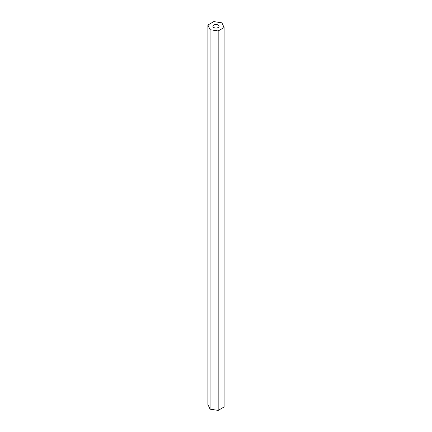 <?xml version="1.0" encoding="UTF-8"?>
<svg xmlns="http://www.w3.org/2000/svg" width="432" height="432" viewBox="0 0 432 432"><rect width="100%" height="100%" fill="white"/><g stroke="black" fill="none" stroke-linecap="round" stroke-linejoin="round"><path stroke-width="0.65" d="M218.176 25.018A3.078 1.777 0 0 0 214.823 24.635A3.078 1.777 0 0 0 212.922 26.276A3.078 1.777 0 0 0 213.824 27.535A3.078 1.777 0 0 0 217.177 27.918A3.078 1.777 0 0 0 219.078 26.276A3.078 1.777 0 0 0 218.176 25.018M210.071 409.147L218.171 410.4L224.1 406.976L224.1 27.529L221.929 22.853L213.829 21.6L207.9 25.024L207.9 404.471L210.071 409.147L210.071 29.7L218.171 30.953L218.171 410.4M218.171 30.953L224.1 27.529M207.9 25.024L210.071 29.7"/></g></svg>
